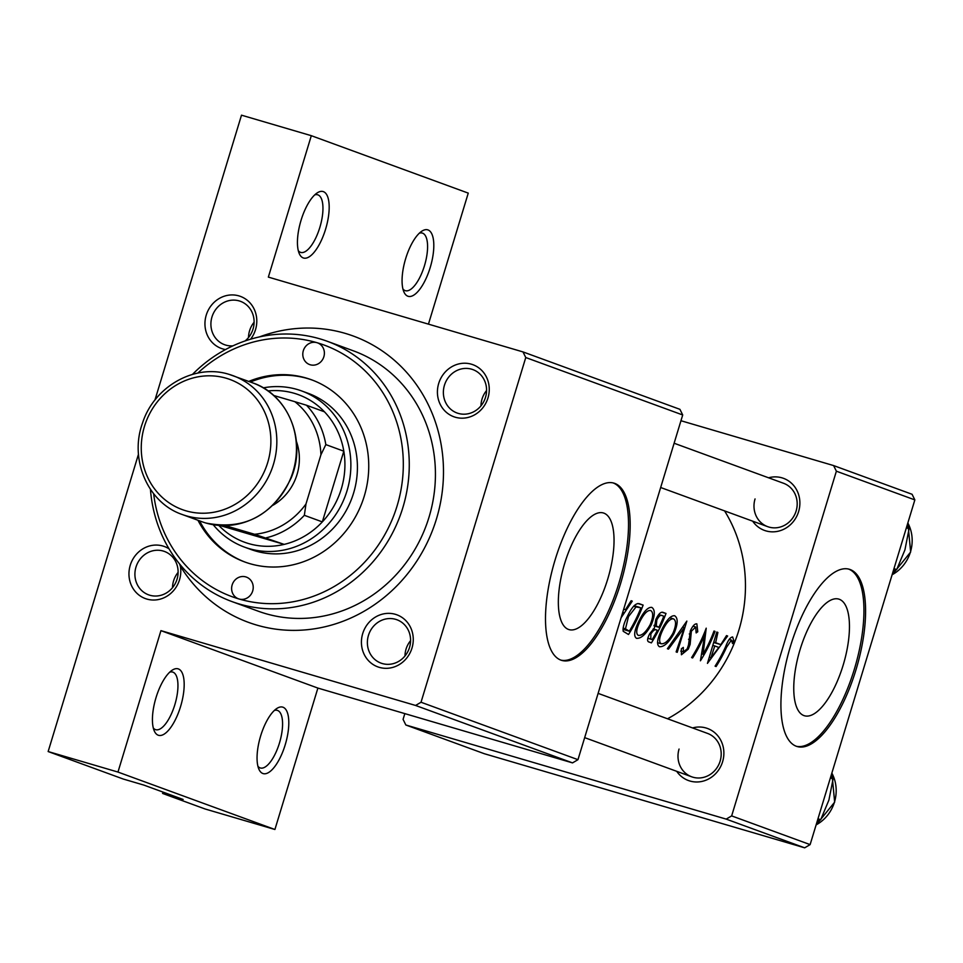 <?xml version="1.0" encoding="UTF-8"?>
<svg xmlns="http://www.w3.org/2000/svg" width="963" height="963" viewBox="0 0 963 963"><rect width="100%" height="100%" fill="white"/><g stroke="black" fill="none" stroke-linecap="round" stroke-linejoin="round"><path stroke-width="1.44" d="M405.676 258.602A34.644 13.037 -73.6 0 1 421.782 231.216A34.644 13.037 -73.6 0 1 430.196 267.57A34.644 13.037 -73.6 0 1 403.93 291.982A34.644 13.037 -73.6 0 1 405.676 258.602M402.943 289.008A30.034 11.291 106.4 0 0 405.363 290.694A30.034 11.291 106.4 0 0 424.454 265.764A30.034 11.291 106.4 0 0 422.3 233.07A30.034 11.291 106.4 0 0 419.35 233.178M301.046 220.322A34.644 13.037 -73.6 0 1 317.152 192.925A34.644 13.037 -73.6 0 1 325.566 229.29A34.644 13.037 -73.6 0 1 299.3 253.69A34.644 13.037 -73.6 0 1 301.046 220.322M298.313 250.717A30.034 11.291 106.4 0 0 300.733 252.414A30.034 11.291 106.4 0 0 319.824 227.485A30.034 11.291 106.4 0 0 317.67 194.779A30.034 11.291 106.4 0 0 314.72 194.899M260.66 735.888A34.644 13.037 -73.6 0 1 276.778 708.503A34.644 13.037 -73.6 0 1 285.192 744.856A34.644 13.037 -73.6 0 1 258.927 769.268A34.644 13.037 -73.6 0 1 260.66 735.888M257.94 766.295A30.034 11.291 106.4 0 0 260.359 767.98A30.034 11.291 106.4 0 0 279.451 743.051A30.034 11.291 106.4 0 0 277.284 710.357A30.034 11.291 106.4 0 0 274.335 710.465M156.03 697.597A34.644 13.037 -73.6 0 1 172.148 670.212A34.644 13.037 -73.6 0 1 180.563 706.577A34.644 13.037 -73.6 0 1 154.297 730.977A34.644 13.037 -73.6 0 1 156.03 697.597M153.31 728.004A30.034 11.291 106.4 0 0 155.729 729.689A30.034 11.291 106.4 0 0 174.821 704.772A30.034 11.291 106.4 0 0 172.654 672.066A30.034 11.291 106.4 0 0 169.705 672.174M843.119 665.301A60.801 22.871 106.4 0 0 838.749 599.094A60.801 22.871 106.4 0 0 800.097 649.556A60.801 22.871 106.4 0 0 804.466 715.762A60.801 22.871 106.4 0 0 843.119 665.301M855.951 669.875A92.4 34.752 106.4 0 0 849.294 569.253A92.4 34.752 106.4 0 0 790.551 645.944A92.4 34.752 106.4 0 0 797.208 746.554A92.4 34.752 106.4 0 0 855.951 669.875M796.389 746.289A92.4 34.752 106.4 0 0 854.301 669.393A92.4 34.752 106.4 0 0 848.463 569.037M607.701 579.16A60.801 22.871 106.4 0 0 603.332 512.954A60.801 22.871 106.4 0 0 564.679 563.415A60.801 22.871 106.4 0 0 569.049 629.621A60.801 22.871 106.4 0 0 607.701 579.16M620.533 583.734A92.4 34.752 106.4 0 0 613.876 483.113A92.4 34.752 106.4 0 0 555.133 559.804A92.4 34.752 106.4 0 0 561.79 660.413A92.4 34.752 106.4 0 0 620.533 583.734M560.972 660.149A92.4 34.752 106.4 0 0 618.884 583.241A92.4 34.752 106.4 0 0 613.046 482.896M179.6 563.969L180.37 566.22A27.722 25.676 110.1 0 1 179.527 579.786A27.722 25.676 110.1 0 1 146.821 599.058A27.722 25.676 110.1 0 1 130.234 565.305A27.722 25.676 110.1 0 1 169.019 548.802M177.048 579.172A23.1 21.403 -69.9 0 0 164.456 551.45A23.1 21.403 -69.9 0 0 135.976 567.111A23.1 21.403 -69.9 0 0 148.579 594.833A23.1 21.403 -69.9 0 0 177.048 579.172M225.498 349.557A27.722 25.676 110.1 0 1 206.226 315.178A27.722 25.676 110.1 0 1 238.932 295.894A27.722 25.676 110.1 0 1 255.52 329.647A27.722 25.676 110.1 0 1 250.609 339.181M245.096 340.95A23.1 21.403 -69.9 0 0 253.04 329.045A23.1 21.403 -69.9 0 0 240.449 301.323A23.1 21.403 -69.9 0 0 211.968 316.983A23.1 21.403 -69.9 0 0 224.572 344.706A23.1 21.403 -69.9 0 0 232.877 345.861M438.695 383.467A27.722 25.676 110.1 0 1 471.389 364.195A27.722 25.676 110.1 0 1 487.976 397.948A27.722 25.676 110.1 0 1 455.282 417.22A27.722 25.676 110.1 0 1 438.695 383.467M485.508 397.334A23.1 21.403 -69.9 0 0 472.905 369.611A23.1 21.403 -69.9 0 0 444.437 385.272A23.1 21.403 -69.9 0 0 457.04 412.995A23.1 21.403 -69.9 0 0 485.508 397.334M362.702 633.606A27.722 25.676 110.1 0 1 395.396 614.322A27.722 25.676 110.1 0 1 411.983 648.075A27.722 25.676 110.1 0 1 379.29 667.359A27.722 25.676 110.1 0 1 362.702 633.606M409.516 647.473A23.1 21.403 -69.9 0 0 396.912 619.751A23.1 21.403 -69.9 0 0 368.444 635.399A23.1 21.403 -69.9 0 0 381.035 663.134A23.1 21.403 -69.9 0 0 409.516 647.473M486.58 390.533A23.1 21.403 -69.9 0 0 482.042 399.031A23.1 21.403 -69.9 0 0 480.97 405.844M254.112 322.232A23.1 21.403 -69.9 0 0 249.573 330.742A23.1 21.403 -69.9 0 0 248.514 337.544M178.119 572.359A23.1 21.403 -69.9 0 0 173.581 580.87A23.1 21.403 -69.9 0 0 172.509 587.683M410.575 640.66A23.1 21.403 -69.9 0 0 406.037 649.158A23.1 21.403 -69.9 0 0 404.978 655.972M692.566 727.932A27.722 25.676 110.1 0 1 717.242 735.142A27.722 25.676 110.1 0 1 722.599 761.733A27.722 25.676 110.1 0 1 701.75 781.462A27.722 25.676 110.1 0 1 676.7 771.315M679.059 749.058A23.1 21.403 -69.9 0 0 691.663 776.792A23.1 21.403 -69.9 0 0 720.131 761.131A23.1 21.403 -69.9 0 0 707.528 733.409L598.119 693.372M768.57 477.792A27.722 25.676 110.1 0 1 793.235 485.003A27.722 25.676 110.1 0 1 798.604 511.606A27.722 25.676 110.1 0 1 777.743 531.323A27.722 25.676 110.1 0 1 752.693 521.188M755.052 498.93A23.1 21.403 -69.9 0 0 767.655 526.653A23.1 21.403 -69.9 0 0 796.124 510.992A23.1 21.403 -69.9 0 0 783.533 483.27L674.112 443.233M259.492 336.894A152.455 141.224 110.1 0 1 402.799 368.251A152.455 141.224 110.1 0 1 436.432 519.033A152.455 141.224 110.1 0 1 318.524 628.117A152.455 141.224 110.1 0 1 180.37 566.22M232.011 601.598L258.168 611.168A138.6 128.38 -69.9 0 0 429.017 517.203A138.6 128.38 -69.9 0 0 353.421 350.845L327.264 341.275A138.6 128.38 110.1 0 1 401.583 511.606A138.6 128.38 110.1 0 1 239.366 604.018A138.6 128.38 110.1 0 1 232.011 601.598A138.6 128.38 110.1 0 1 150.433 489.336M707.444 663.387L727.631 636.013L726.511 635.604L720.83 644.608L715.641 642.718L717.892 632.45L716.785 632.041L707.444 663.387M697.766 631.752L696.863 623.868C694.817 623.567 692.65 625.89 690.351 630.849L688.545 644.849L687.209 648.869L683.369 651.879L683.321 647.389L681.359 648.809L681.419 654.756L688.304 649.122L690.122 644.476L691.362 631.259L695.683 626.985L696.153 632.92L697.766 631.752L696.405 631.355M659.366 646.691C663.868 647.136 668.743 642.754 674.004 633.558C677.988 623.988 678.205 618.053 674.642 615.742C670.814 615.393 666.577 619.907 661.906 629.296C657.187 638.77 656.345 644.572 659.366 646.691L659.571 646.751M636.483 638.313C640.973 638.758 645.86 634.388 651.12 625.18C655.105 615.61 655.322 609.675 651.758 607.376C647.93 607.015 643.681 611.529 639.011 620.918C634.292 630.392 633.449 636.194 636.483 638.313L636.675 638.373M716.099 666.552A143.222 132.665 -69.9 0 0 726.584 647.208L731.411 640.058L732.542 643.573L734.083 641.478L732.65 636.964C730.255 637.253 727.932 640.443 725.693 646.534A143.222 132.665 110.1 0 1 715.076 666.167L716.099 666.552M621.075 617.801L632.27 601.129L631.15 600.719L625.469 609.723L623.723 609.085M638.999 603.632L639.576 603.801C636.037 602.621 632.005 606.774 627.467 616.236C624.06 622.796 622.64 627.816 623.217 631.295L628.514 634.497A143.222 132.665 -69.9 0 0 643.128 605.101L639.203 603.681M651.397 642.875A143.222 132.665 -69.9 0 0 666.011 613.467L662.917 612.336C660.762 611.698 658.391 614.105 655.803 619.546L654.431 627.924L649.796 633.63C647.112 638.722 646.895 641.539 649.17 642.056L651.397 642.875M677.218 652.324L686.848 621.099L667.395 648.725L668.491 649.122L684.392 627.515L676.122 651.915L677.218 652.324M715.015 631.403L713.992 631.03A143.222 132.665 110.1 0 1 703.098 654.286L706.216 628.177A143.222 132.665 110.1 0 1 691.603 657.585L692.626 657.958A143.222 132.665 -69.9 0 0 704.699 634.99L700.402 660.799A143.222 132.665 -69.9 0 0 715.015 631.403L713.968 631.09M667.54 718.771A143.222 132.665 -69.9 0 0 738.838 630.271A143.222 132.665 -69.9 0 0 724.585 510.896M163 792.092L162.591 793.428L183.126 799.459L143.884 785.098L123.348 779.067L48.15 751.549L138.479 454.223M154.935 400.078L241.496 115.175L311.314 135.687L468.259 193.118L428.451 324.134M572.528 762.889L415.583 705.458L421.024 702.244L577.969 759.675L572.528 762.889L317.886 688.076L274.912 829.492L205.095 808.98L162.591 793.428M415.583 705.458L160.941 630.645L317.886 688.076M810.124 844.611L804.671 847.825L726.198 819.116L731.651 815.902L810.124 844.611L914.85 499.905L836.378 471.196L833.609 465.574L680.949 420.723M833.609 465.574L912.081 494.284L914.85 499.905M726.198 819.116L405.844 724.995L403.076 719.373L404.833 713.619M405.844 724.995L484.317 753.716L804.671 847.825M731.651 815.902L836.378 471.196M421.024 702.244L525.762 357.538L522.993 351.916L268.352 277.103L311.314 135.687M522.993 351.916L679.938 409.335L682.707 414.969L525.762 357.538M577.969 759.675L682.707 414.969M274.912 829.492L117.968 772.061L48.15 751.549M117.968 772.061L160.941 630.645M732.024 640.877L734.083 641.478M729.16 639.396L731.411 640.058M623.687 609.194L625.469 609.723M631.114 600.78L632.27 601.129M622.748 612.287L623.494 612.552L622.062 614.563M637.747 603.512L643.128 605.101M640.913 607.834A143.222 132.665 110.1 0 1 629.308 631.198L625.469 628.815L628.49 616.621L636.025 606.919L640.913 607.834M622.965 629.345L629.308 631.198M623.085 628.117L625.469 628.815M627.431 616.308L628.49 616.621M633.642 606.221L636.025 606.919M634.099 605.703L639.601 607.352M650.061 624.867L651.12 625.18M638.445 635.424L638.264 635.375C635.749 633.666 636.338 628.971 640.034 621.304C643.934 613.648 647.461 610.048 650.627 610.494C653.516 612.275 653.335 617.054 650.085 624.818C645.824 632.294 641.888 635.821 638.264 635.375L638.433 635.436M638.987 620.991L640.034 621.304M661.81 612.239L666.011 613.467M652.192 639.576L650.795 639.071L650.856 633.955C653.323 630.235 655.273 628.935 656.706 630.055L657.392 630.308A143.222 132.665 110.1 0 1 652.192 639.576L647.798 638.288M647.822 638.192L650.795 639.071M649.784 633.642L650.856 633.955M653.143 628.995L656.706 630.055M658.909 627.298L656.248 625.914L656.838 619.931C658.981 615.935 660.823 614.514 662.339 615.67L663.796 616.2A143.222 132.665 110.1 0 1 658.909 627.298L654.058 625.866M654.094 625.276L656.248 625.914M655.779 619.618L656.838 619.931M658.692 614.587L662.339 615.67M672.944 633.245L674.004 633.558M661.16 643.753C658.644 642.032 659.234 637.35 662.929 629.682C666.817 622.026 670.344 618.415 673.51 618.872C676.399 620.654 676.219 625.42 672.968 633.197C668.707 640.672 664.771 644.187 661.16 643.753L657.5 642.682L661.16 643.753M661.87 629.369L662.929 629.682M669.67 617.74L673.33 618.812L669.67 617.74M683.249 627.178L684.392 627.515M693.011 626.203L695.683 626.985M690.302 630.958L691.362 631.259M689.267 633.979L690.471 634.34M688.581 644.018L690.122 644.476M687.245 648.809L688.304 649.122M680.781 651.12L683.369 651.879M703.64 634.677L704.699 634.99M701.822 653.913L703.098 654.286M716.761 632.125L717.892 632.45M714.51 642.381L715.641 642.718M714.414 642.73L720.83 644.608M726.475 635.676L727.631 636.013M710.923 657.837L714.775 645.956L718.867 647.449L710.923 657.837L709.779 657.5M713.643 645.619L714.775 645.956M153.659 493.742A133.977 124.107 -69.9 0 0 239.065 598.998A11.544 10.701 -69.9 0 0 252.583 591.294A11.544 10.701 -69.9 0 0 246.396 577.102A11.544 10.701 -69.9 0 0 245.782 576.897A11.544 10.701 -69.9 0 0 232.264 584.601A11.544 10.701 -69.9 0 0 238.451 598.793A11.544 10.701 -69.9 0 0 239.065 598.998A133.977 124.107 -69.9 0 0 397.117 505.828A133.977 124.107 -69.9 0 0 316.947 342.684A133.977 124.107 -69.9 0 0 197.8 373.09M310.23 364.772A11.544 10.701 -69.9 0 0 323.749 357.08A11.544 10.701 -69.9 0 0 317.561 342.876A11.544 10.701 -69.9 0 0 316.947 342.684A11.544 10.701 -69.9 0 0 303.429 350.376A11.544 10.701 -69.9 0 0 309.617 364.568A11.544 10.701 -69.9 0 0 310.23 364.772M197.945 520.261A97.022 89.872 -69.9 0 0 244.662 561.947A97.022 89.872 -69.9 0 0 249.814 563.644A97.022 89.872 -69.9 0 0 363.364 498.966A97.022 89.872 -69.9 0 0 311.35 379.723A97.022 89.872 -69.9 0 0 306.198 378.038A97.022 89.872 -69.9 0 0 248.743 381.42M312.156 380.036A97.022 89.872 -69.9 0 0 307.835 378.628A97.022 89.872 -69.9 0 0 250.38 382.022M192.504 374.378A138.6 128.38 110.1 0 1 319.921 338.856A138.6 128.38 110.1 0 1 327.264 341.275M263.272 387.86A83.155 77.028 110.1 0 1 297.266 389.497A83.155 77.028 110.1 0 1 301.672 390.954L308.22 393.337A83.155 77.028 110.1 0 1 352.807 495.536A83.155 77.028 110.1 0 1 255.472 550.98A83.155 77.028 110.1 0 1 251.066 549.536L244.53 547.14A83.155 77.028 110.1 0 1 213.196 524.703M199.582 520.851A97.022 89.872 -69.9 0 0 245.493 562.248M830.395 777.899L833.091 778.886L828.914 800.048L820.693 819.718L817.25 821.138M830.985 775.937L833.091 778.886M817.984 818.731L820.693 819.718M906.388 527.76L909.096 528.759L904.919 549.909L896.685 569.59L893.243 571.011M906.977 525.81L909.096 528.759M893.977 568.603L896.685 569.59M219.865 525.485L284.181 544.384A78.545 72.755 -69.9 0 0 322.328 521.898L343.815 451.19A78.545 72.755 -69.9 0 0 324.459 411.815A78.545 72.755 -69.9 0 0 294.293 393.313A78.545 72.755 -69.9 0 0 267.991 390.93M301.672 390.954A83.155 77.028 110.1 0 1 346.271 493.152A83.155 77.028 110.1 0 1 248.936 548.585A83.155 77.028 110.1 0 1 244.53 547.14M218.782 525.413A78.545 72.755 -69.9 0 0 248.647 543.577A78.545 72.755 -69.9 0 0 284.181 544.384L254.581 534.272A73.922 68.469 -69.9 0 0 305.981 503.974L320.932 454.765A73.922 68.469 -69.9 0 0 294.859 401.691L273.661 395.468M305.981 503.974L304.344 515.313L322.328 521.898A78.545 72.755 -69.9 0 0 343.815 451.19L325.831 444.605L320.932 454.765M294.859 401.691L306.475 405.23A78.545 72.755 110.1 0 1 325.831 444.605M324.459 411.815L306.475 405.23M225.125 525.617L254.581 534.272M304.344 515.313A78.545 72.755 110.1 0 1 266.197 537.811M296.387 441.367A50.822 47.079 110.1 0 1 273.035 505.214M725.524 646.895L726.584 647.208M622.965 629.284L628.502 630.909M654.058 625.818L658.223 627.045M688.533 639.288L690.29 639.805M816.118 824.894A36.955 34.235 -69.9 0 0 831.851 773.096M892.111 574.755A36.955 34.235 -69.9 0 0 907.844 522.969M229.194 374.402A73.922 68.469 110.1 0 1 233.106 375.702A73.922 68.469 110.1 0 1 272.746 466.537A73.922 68.469 110.1 0 1 186.22 515.819A73.922 68.469 110.1 0 1 182.308 514.531L201.929 521.717A73.922 68.469 -69.9 0 0 205.841 523.005A73.922 68.469 -69.9 0 0 292.367 473.724A73.922 68.469 -69.9 0 0 252.727 382.877C288.406 394.806 306.944 440.934 291.199 477.901C272.818 515.566 244.373 530.613 205.877 523.017L205.709 522.969M185.931 510.811A69.3 64.196 -69.9 0 0 267.678 462.613A69.3 64.196 -69.9 0 0 226.209 378.23A69.3 64.196 -69.9 0 0 144.462 426.416A69.3 64.196 -69.9 0 0 185.931 510.811M767.655 526.653L660.666 487.507M584.661 737.634L691.663 776.792M831.888 772.988L834.656 802.155L816.07 825.038M907.88 522.849L910.649 552.028L892.063 574.911M252.727 382.877L229.146 374.39C194.911 363.376 154.068 386.476 142.5 423.118C129.126 459.52 147.905 502.963 182.308 514.531"/></g></svg>
